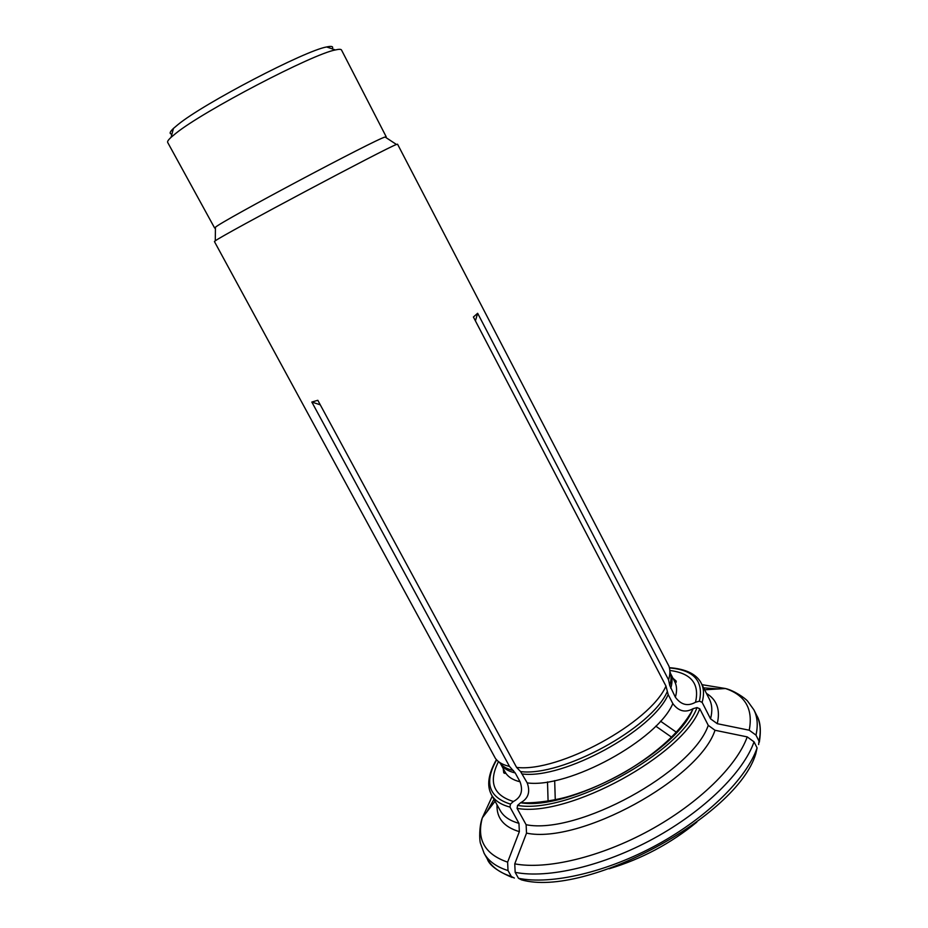 <?xml version="1.0" encoding="UTF-8"?>
<svg xmlns="http://www.w3.org/2000/svg" width="928" height="928" viewBox="0 0 928 928"><rect width="100%" height="100%" fill="white"/><g stroke="black" fill="none" stroke-linecap="round" stroke-linejoin="round"><path stroke-width="1.39" d="M385.7 137.414L386.222 136.81L385.108 137.019C376.281 138.875 221.908 220.957 215.447 227.232L214.646 228.044L215.435 227.94M670.051 671.942C671.454 675.781 671.35 680.294 669.761 685.502L668.554 679.83C670.202 674.552 670.318 669.97 668.902 666.095L397.555 144.188L396.476 144.49C388.032 146.995 222.059 235.236 215.284 240.839L214.426 241.558L495.378 758.362C498.174 762.224 502.883 764.904 509.484 766.4L515.202 772.931L520.063 781.794C523.299 790.888 521.084 797.454 513.404 801.49C493.255 795.25 488.29 781.956 498.498 761.586M214.646 228.044L167.678 142.425C167.202 141.555 168.328 139.85 171.077 137.309L175.902 133.296C203.035 111.198 312.945 53.836 335.368 49.95C338.998 49.103 341.052 49.114 341.504 49.996L386.222 136.81M171.935 134.084C169.128 133.945 169.627 132.054 173.455 128.412L177.979 124.596C203.371 103.611 305.277 50.472 326.656 46.957C331.818 45.82 333.662 46.458 332.201 48.859M667.174 691.789C651.723 727.981 561.939 776.956 520.596 771.597L516.583 767.398C558.517 772.757 650.238 722.738 665.968 686.082L668.172 694.55L672.823 703.575C678.6 711.335 685.374 713.029 693.135 708.656L697.032 707.577L699.77 708.783L708.261 725.36C692.323 772.27 577.436 835.096 526.118 824.725L517.093 808.369C568.098 817.904 683.344 754.94 699.77 708.783M520.596 771.597L527.208 782.896C530.456 791.944 528.287 798.532 520.712 802.685L517.58 805.4L517.093 808.369M693.135 708.656L692.508 710.001C674.888 753.582 568.354 811.095 520.538 802.743M696.847 822.127C670.712 843.529 641.468 859.073 609.116 868.782M706.475 693.425C716.926 699.793 720.511 709.874 717.24 723.689L749.221 730.208L755.984 735.127L759.023 741.147L758.617 744.569M669.842 670.48C691.186 673.183 699.747 683.774 695.524 702.241L699.399 701.162L702.125 702.345L710.535 718.817L717.24 723.689M669.761 685.502L675.364 697.206C681.094 704.92 687.81 706.591 695.524 702.241M513.404 801.49L510.458 804.124L509.982 807.07L518.949 823.322L519.355 831.65L507.616 862.147L508.022 870.568L511.316 876.484L514.344 878.05M554.677 780.61L555.28 800.168M547.508 781.921L548.1 801.525M518.485 878.294L521.524 879.872C585.951 898.06 737.064 816.686 755.74 753.919L757.097 747.898C746.889 778 707.774 817.046 657.256 844.689C606.75 872.343 551.244 885.034 518.485 878.294L515.168 872.343C547.856 878.909 603.351 866.068 653.915 838.402C704.491 810.724 743.711 771.783 754.035 741.843L757.097 747.898M708.261 725.36L715.012 730.266C699.062 779.114 579.617 844.457 526.524 833.124L514.75 863.852L515.168 872.343M526.524 833.124L526.118 824.725M516.583 767.398L317.817 400.293L311.82 402.044L320.264 404.817M715.012 730.266L747.214 736.89L754.035 741.843M668.554 679.83L477.653 313.281L475.414 320.879M477.653 313.281L473.396 317.005L665.968 686.082M660.492 721.16L676.628 732.412M655.76 726.148L671.86 737.377M509.484 766.4L311.82 402.044M668.172 694.55C652.825 730.684 563.54 779.392 522.325 773.975M672.823 703.575C657.685 740.034 568.562 788.672 527.208 782.896M517.58 805.4C567.727 814.552 680.665 752.852 697.032 707.577M759.348 742.133C761.204 730.29 760.368 721.474 756.83 715.674C760.426 722.784 761.157 731.276 759.023 741.147M749.221 730.208C753.292 709.154 745.381 695.258 725.464 688.518L702.009 684.678M755.984 735.127C758.153 725.313 757.457 716.88 753.896 709.839L747.62 701.15C745.323 698.285 734.118 690.513 725.464 688.518L704.63 689.806M718.411 688.959L703.633 687.857M699.399 701.162C703.83 681.001 693.842 669.935 669.459 667.951M702.125 702.345C704.213 694.805 703.911 688.402 701.22 683.124C696.487 674.099 685.873 668.937 669.39 667.661M707.751 695.942L709.398 699.178C712.17 704.607 712.542 711.15 710.535 718.817M670.55 673.566C672.417 677.626 672.475 682.521 670.747 688.251M670.538 673.508L674.784 681.778C676.941 686.001 677.138 691.14 675.364 697.206M511.316 876.484C499.763 872.772 491.759 866.949 487.316 858.98C489.242 865.093 497.512 871.241 512.117 877.447M492.269 796.201L482.34 817.788C476.435 839.504 484.857 854.294 507.616 862.147M493.998 799.321L486.655 812.186M495.065 801.235L482.34 817.788C479.161 826.082 479.324 839.712 480.426 843.227L484.114 853.284C488.522 861.172 496.492 866.938 508.022 870.568M496.608 759.858C483.998 782.42 488.615 797.175 510.458 804.124M496.41 759.638C488.256 774.022 486.585 785.703 491.422 794.681C494.694 800.574 500.876 804.704 509.982 807.07M518.949 823.322C509.785 820.793 503.521 816.501 500.157 810.434L498.406 807.267M519.355 831.65C503.881 826.999 496.434 818.044 497.037 804.785M513.486 770.576C506.99 769.068 502.361 766.412 499.577 762.584M515.202 772.931C508.161 771.272 503.312 768.268 500.656 763.906M520.063 781.794C512.685 779.996 507.697 776.724 505.087 772.003L500.621 763.86M514.75 863.852C546.58 869.942 600.428 857.263 649.53 830.398C698.645 803.532 736.913 765.878 747.214 736.89M215.447 227.232L215.284 240.839M385.108 137.019L396.476 144.49M674.784 681.778C675.804 683.008 676.28 682.776 676.187 681.082L672.986 678.275M709.398 699.178L701.22 683.124M503.196 768.558L503.73 772.78C505.052 773.824 505.505 773.569 505.087 772.003M500.157 810.434L491.422 794.681M173.455 128.412L171.077 137.309M326.656 46.957L335.368 49.95M756.83 715.674L753.896 709.839M487.316 858.98L484.114 853.284M692.508 710.001C680.723 731.345 658.428 751.912 625.6 771.702C607.19 782.2 588.677 790.308 570.07 796.015C557.705 799.878 535.665 803.694 520.712 802.685"/></g></svg>
